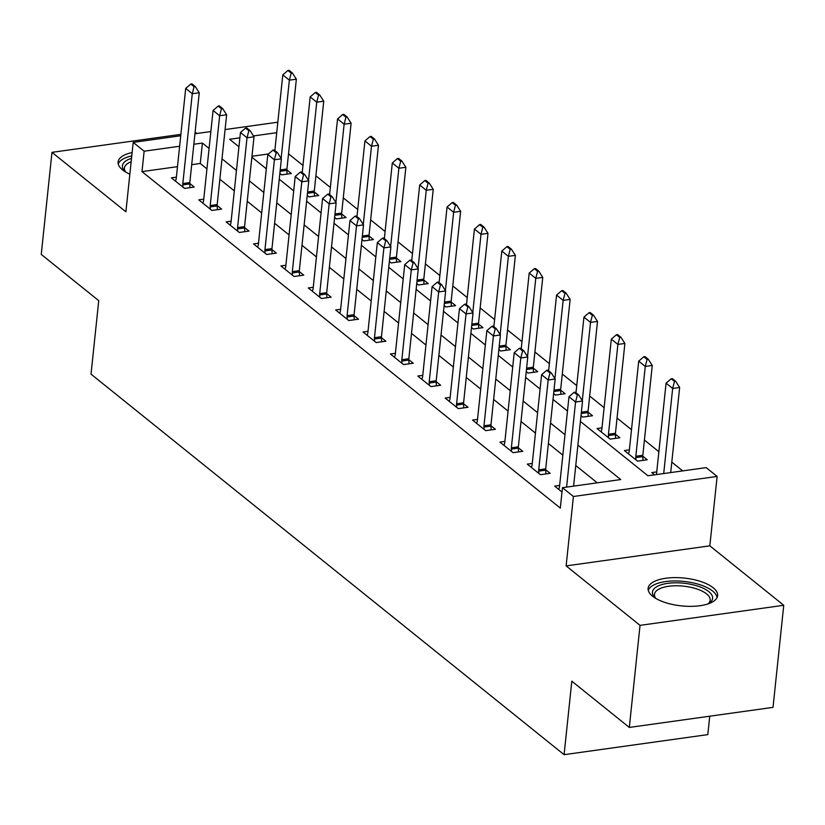 <?xml version="1.0" encoding="UTF-8"?>
<svg xmlns="http://www.w3.org/2000/svg" width="825" height="825" viewBox="0 0 825 825"><rect width="100%" height="100%" fill="white"/><g stroke="black" fill="none" stroke-linecap="round" stroke-linejoin="round"><path stroke-width="1.24" d="M713.171 587.751A34.939 13.984 6 0 0 674.757 577.613A34.939 13.984 6 0 0 648.12 588.328A34.939 13.984 6 0 0 652.575 596.217A34.939 13.984 6 0 0 690.999 606.354A34.939 13.984 6 0 0 717.626 595.64A34.939 13.984 6 0 0 713.171 587.751M132.124 152.553A34.939 13.984 6 0 0 118.099 161.999A34.939 13.984 6 0 0 122.554 169.888A34.939 13.984 6 0 0 129.855 174.168M580.398 421.441L647.914 475.757L706.179 467.62L717.131 476.427L573.416 496.495L562.464 487.688L620.73 479.552L577.902 445.108M709.83 545.841L566.125 565.898L640.035 625.36L629.31 727.433L773.025 707.365L783.75 605.292L709.83 545.841L717.131 476.427M709.737 716.203L707.809 734.611L564.094 754.679L91.018 374.148L98.742 300.661L41.25 254.42L51.975 152.347L125.895 211.798L133.196 142.395L180.727 135.754M197.165 133.464L195.092 132.361M225.081 129.566L276.901 122.327L277.736 123.008M682.718 470.889L671.798 462.103M658.876 451.708L644.418 440.086M631.496 429.691L617.038 418.069M604.117 407.674L589.669 396.041M576.747 385.646L562.289 374.024M549.368 363.629L534.909 351.997M521.988 341.612L507.53 329.979M494.608 319.584L480.16 307.962M467.239 297.567L452.781 285.935M439.859 275.54L425.401 263.917M412.479 253.523L398.021 241.9M385.1 231.505L370.652 219.873M357.73 209.478L343.272 197.856M330.351 187.461L315.892 175.828M302.971 165.433L288.513 153.811M640.035 625.36L783.75 605.292M180.871 134.351L51.975 152.347M268.455 153.955L251.965 156.265M279.85 173.425L281.645 174.859L291.349 173.508L286.883 169.909M307.23 195.443L309.014 196.886L318.728 195.525L314.253 191.926M334.61 217.47L336.394 218.903L346.108 217.553L341.632 213.953M361.989 239.487L363.773 240.921L373.478 239.57L369.012 235.971M389.359 261.504L391.153 262.948L400.857 261.587L396.392 257.998M416.738 283.532L418.522 284.965L428.237 283.614L423.761 280.015M444.118 305.549L445.902 306.993L455.617 305.632L451.141 302.032M471.498 327.577L473.282 329.01L482.986 327.649L478.521 324.06M498.867 349.594L500.662 351.027L510.366 349.676L505.9 346.077M526.247 371.611L528.031 373.055L537.745 371.693L533.27 368.094M553.627 393.638L555.411 395.072L565.125 393.721L560.649 390.122M581.006 415.656L582.79 417.089L592.494 415.738L588.029 412.139M602.002 427.845L597.022 428.546L610.17 439.117L619.874 437.755L615.409 434.167M629.382 449.873L624.401 450.563L637.539 461.134L647.254 459.783L642.778 456.184M656.752 471.89L651.781 472.591L654.565 474.829M177.478 166.66L141.993 171.621L560.319 508.097L562.464 487.688M597.269 482.821L575.757 465.527M562.836 455.132L548.388 443.499M535.466 433.104L521.008 421.482M508.087 411.087L493.628 399.455M480.707 389.07L466.249 377.438M453.327 367.043L438.879 355.42M425.958 345.025L411.5 333.393M398.578 322.998L384.12 311.376M371.198 300.981L356.74 289.358M343.819 278.963L329.371 267.331M316.449 256.936L301.991 245.314M289.07 234.919L274.612 223.286M261.69 212.891L247.232 201.269M234.31 190.874L219.862 179.252M206.941 168.857L200.258 163.484L191.699 164.68M176.375 177.158L171.394 177.849L184.542 188.42L194.246 187.058L189.781 183.47M203.754 199.176L198.773 199.867L211.912 210.437L221.626 209.086L217.15 205.487M231.124 221.193L226.153 221.894L239.291 232.464L249.006 231.103L244.53 227.504M258.503 243.22L253.533 243.911L266.671 254.482L276.375 253.131L271.91 249.532M285.883 265.238L280.902 265.928L294.051 276.499L303.755 275.148L299.289 271.549M313.263 287.265L308.282 287.956L321.42 298.526L331.134 297.165L326.659 293.576M340.632 309.282L335.662 309.973L348.8 320.543L358.514 319.192L354.038 315.593M368.012 331.299L363.041 332.001L376.179 342.571L385.883 341.21L381.418 337.611M395.392 353.327L390.411 354.018L403.559 364.588L413.263 363.237L408.798 359.638M422.771 375.344L417.79 376.035L430.928 386.605L440.643 385.254L436.167 381.655M450.141 397.361L445.17 398.062L458.308 408.633L468.022 407.272L463.547 403.683M477.52 419.389L472.55 420.08L485.688 430.65L495.392 429.299L490.927 425.7M504.9 441.406L499.919 442.107L513.067 452.677L522.772 451.316L518.306 447.717M532.28 463.433L527.299 464.124L540.437 474.695L550.151 473.333L545.676 469.745M559.649 485.451L554.678 486.142L562.011 492.04M566.125 565.898L573.416 496.495M141.993 171.621L144.138 151.202L133.196 142.395M629.31 727.433L571.818 681.182L564.094 754.679M239.889 137.837L229.587 139.27L238.951 146.798M251.873 157.193L266.32 168.816M279.242 179.211L293.7 190.843M306.622 201.228L321.08 212.86M334.001 223.255L348.459 234.877M361.381 245.273L375.829 256.905M388.75 267.3L403.208 278.922M416.13 289.317L430.588 300.939M443.51 311.334L457.968 322.967M470.889 333.362L485.337 344.984M498.259 355.379L512.717 367.012M525.638 377.396L540.097 389.029M553.018 399.424L567.476 411.046M276.726 132.691L253.471 135.939M194.947 133.774L210.86 131.546M209.086 148.438L202.403 143.065L193.844 144.262M179.623 146.252L144.138 151.202M564.981 434.713L550.533 423.091M537.611 412.696L523.153 401.063M510.232 390.668L495.773 379.046M482.852 368.651L468.394 357.029M455.472 346.634L441.024 335.002M428.103 324.607L413.645 312.984M400.723 302.589L386.265 290.957M373.343 280.562L358.885 268.94M345.964 258.545L331.516 246.922M318.594 236.528L304.136 224.895M291.215 214.5L276.757 202.878M263.835 192.483L249.377 180.85M236.455 170.466L222.007 158.833M200.258 163.484L202.403 143.065M194.092 86.687L195.257 86.522L191.977 83.882L190.812 84.047L194.092 86.687L192.266 93.72L199.258 92.751L189.822 182.572A4.476 2.166 -97.9 0 0 189.791 183.892L190.008 187.657M175.477 181.129L176.024 179.417A4.476 2.166 -97.9 0 0 176.261 178.262L185.697 88.44L192.266 93.72L182.83 183.542A4.476 2.166 -97.9 0 0 182.799 184.862L182.933 187.131M190.812 84.047L185.697 88.44M199.258 92.751L195.257 86.522M287.11 174.096L286.894 170.332A4.476 2.166 82.1 0 1 286.925 169.012L296.361 79.19L289.369 80.169L282.8 74.879L274.849 150.542M292.359 72.971L289.08 70.321L287.915 70.486L291.194 73.126L292.359 72.971L296.361 79.19M281.139 158.431L289.369 80.169L291.194 73.126M280.036 173.57L279.964 172.384M282.8 74.879L287.915 70.486M221.471 108.704L222.637 108.549L219.357 105.899L218.192 106.064L221.471 108.704L219.646 115.747L226.638 114.768L217.192 204.59A4.476 2.166 -97.9 0 0 217.171 205.91L217.388 209.674M202.857 203.146L203.404 201.434A4.476 2.166 -97.9 0 0 203.631 200.279L213.077 110.457L219.646 115.747L210.2 205.569A4.476 2.166 -97.9 0 0 210.179 206.889L210.303 209.148M218.192 106.064L213.077 110.457M226.638 114.768L222.637 108.549M248.851 130.732L250.016 130.567L246.727 127.927L245.561 128.092L248.851 130.732L247.026 137.765L254.017 136.785L244.571 226.607A4.476 2.166 -97.9 0 0 244.54 227.927L244.767 231.701M230.227 225.173L230.773 223.462A4.476 2.166 -97.9 0 0 231.01 222.307L240.446 132.485L247.026 137.765L237.579 227.587A4.476 2.166 -97.9 0 0 237.559 228.907L237.682 231.165M245.561 128.092L240.446 132.485M254.017 136.785L250.016 130.567M276.231 152.749L277.396 152.584L274.106 149.944L272.941 150.109L276.231 152.749L274.395 159.782L281.387 158.812L271.951 248.634A4.476 2.166 -97.9 0 0 271.92 249.954L272.137 253.718M257.606 247.191L258.153 245.479A4.476 2.166 -97.9 0 0 258.39 244.324L267.826 154.502L274.395 159.782L264.959 249.604A4.476 2.166 -97.9 0 0 264.928 250.924L265.062 253.193M272.941 150.109L267.826 154.502M281.387 158.812L277.396 152.584M314.49 196.123L314.273 192.349A4.476 2.166 82.1 0 1 314.294 191.029L323.74 101.207L316.748 102.187L310.179 96.907L302.228 172.559M319.739 94.988L316.46 92.348L315.294 92.513L318.574 95.153L319.739 94.988L323.74 101.207M308.519 180.448L316.748 102.187L318.574 95.153M307.405 195.587L307.343 194.401M310.179 96.907L315.294 92.513M341.859 218.14L341.643 214.376A4.476 2.166 82.1 0 1 341.674 213.056L351.11 123.234L344.128 124.204L337.549 118.924L329.598 194.587M347.119 117.006L343.829 114.366L342.664 114.531L345.953 117.171L347.119 117.006L351.11 123.234M335.899 202.465L344.128 124.204L345.953 117.171M334.785 217.614L334.713 216.428M337.549 118.924L342.664 114.531M369.239 240.157L369.022 236.393A4.476 2.166 82.1 0 1 369.053 235.073L378.489 145.252L371.498 146.231L364.928 140.941L356.978 216.604M374.498 139.033L371.209 136.393L370.043 136.548L373.333 139.198L374.498 139.033L378.489 145.252M363.278 224.493L371.498 146.231L373.333 139.198M362.165 239.632L362.093 238.446M364.928 140.941L370.043 136.548M303.6 174.776L304.765 174.611L301.486 171.971L300.321 172.126L303.6 174.776L301.775 181.809L308.767 180.83L299.331 270.652A4.476 2.166 -97.9 0 0 299.3 271.972L299.516 275.736M284.986 269.218L285.532 267.496A4.476 2.166 -97.9 0 0 285.77 266.341L295.206 176.519L301.775 181.809L292.339 271.631A4.476 2.166 -97.9 0 0 292.308 272.951L292.442 275.21M300.321 172.126L295.206 176.519M308.767 180.83L304.765 174.611M396.619 262.185L396.402 258.421A4.476 2.166 82.1 0 1 396.433 257.101L405.869 167.279L398.877 168.248L392.308 162.968L384.357 238.621M401.868 161.05L398.588 158.41L397.423 158.575L400.702 161.215L401.868 161.05L405.869 167.279M390.648 246.51L398.877 168.248L400.702 161.215M389.544 261.649L389.472 260.473M392.308 162.968L397.423 158.575M125.555 171.951A30.236 12.097 -174 0 1 124.905 171.332A30.236 12.097 -174 0 1 131.515 158.359M131.154 161.762A27.998 11.199 6 0 0 124.451 168.032A27.998 11.199 6 0 0 125.771 172.085M131.773 155.925A34.722 13.891 6 0 0 118.253 164.051M655.576 598.28A30.236 12.097 -174 0 1 654.926 597.661A30.236 12.097 -174 0 1 669.127 583.182A30.236 12.097 -174 0 1 708.747 591.587A30.236 12.097 -174 0 1 709.036 603.343A30.236 12.097 -174 0 1 708.273 603.817M708.025 603.9A27.998 11.199 6 0 0 710.16 600.218A27.998 11.199 6 0 0 706.592 593.897A27.998 11.199 6 0 0 675.809 585.771A27.998 11.199 6 0 0 654.472 594.361A27.998 11.199 6 0 0 655.792 598.414M717.049 597.609A34.722 13.891 6 0 0 712.635 591.051A34.722 13.891 6 0 0 675.995 580.965A34.722 13.891 6 0 0 648.275 590.38M330.98 196.793L332.145 196.628L328.866 193.988L327.7 194.153L330.98 196.793L329.154 203.827L336.146 202.857L326.7 292.679A4.476 2.166 -97.9 0 0 326.679 293.999L326.896 297.763M312.366 291.235L312.912 289.523A4.476 2.166 -97.9 0 0 313.139 288.368L322.585 198.547L329.154 203.827L319.708 293.648A4.476 2.166 -97.9 0 0 319.688 294.968L319.811 297.227M327.7 194.153L322.585 198.547M336.146 202.857L332.145 196.628M358.359 218.811L359.525 218.656L356.235 216.006L355.07 216.171L358.359 218.811L356.534 225.854L363.526 224.874L354.08 314.696A4.476 2.166 -97.9 0 0 354.049 316.016L354.276 319.78M339.735 313.252L340.282 311.541A4.476 2.166 -97.9 0 0 340.519 310.386L349.955 220.564L356.534 225.854L347.088 315.676A4.476 2.166 -97.9 0 0 347.067 316.996L347.191 319.254M355.07 216.171L349.955 220.564M363.526 224.874L359.525 218.656M385.739 240.838L386.904 240.673L383.615 238.033L382.449 238.198L385.739 240.838L383.903 247.871L390.895 246.892L381.459 336.713A4.476 2.166 -97.9 0 0 381.428 338.033L381.645 341.808M367.115 335.28L367.661 333.558A4.476 2.166 -97.9 0 0 367.898 332.413L377.334 242.591L383.903 247.871L374.468 337.693A4.476 2.166 -97.9 0 0 374.437 339.013L374.571 341.272M382.449 238.198L377.334 242.591M390.895 246.892L386.904 240.673M413.108 262.855L414.274 262.69L410.994 260.05L409.829 260.215L413.108 262.855L411.283 269.888L418.275 268.919L408.839 358.741A4.476 2.166 -97.9 0 0 408.808 360.061L409.025 363.825M394.494 357.297L395.041 355.585A4.476 2.166 -97.9 0 0 395.278 354.43L404.714 264.608L411.283 269.888L401.847 359.71A4.476 2.166 -97.9 0 0 401.816 361.03L401.95 363.299M409.829 260.215L404.714 264.608M418.275 268.919L414.274 262.69M440.488 284.883L441.653 284.718L438.374 282.067L437.209 282.233L440.488 284.883L438.663 291.916L445.655 290.936L436.208 380.758A4.476 2.166 -97.9 0 0 436.188 382.078L436.404 385.842M421.874 379.314L422.421 377.603A4.476 2.166 -97.9 0 0 422.647 376.448L432.094 286.626L438.663 291.916L429.217 381.738A4.476 2.166 -97.9 0 0 429.196 383.058L429.32 385.316M437.209 282.233L432.094 286.626M445.655 290.936L441.653 284.718M423.998 284.202L423.782 280.438A4.476 2.166 82.1 0 1 423.802 279.118L433.249 189.296L426.257 190.276L419.688 184.986L411.737 260.648M429.248 183.078L425.968 180.428L424.803 180.593L428.082 183.233L429.248 183.078L433.249 189.296M418.028 268.537L426.257 190.276L428.082 183.233M416.914 283.676L416.852 282.49M419.688 184.986L424.803 180.593M451.368 306.219L451.151 302.455A4.476 2.166 82.1 0 1 451.182 301.135L460.628 211.313L453.637 212.293L447.057 207.003L439.106 282.666M456.627 205.095L453.338 202.455L452.172 202.61L455.462 205.26L456.627 205.095L460.628 211.313M445.407 290.555L453.637 212.293L455.462 205.26M444.293 305.693L444.221 304.507M447.057 207.003L452.172 202.61M478.748 328.247L478.531 324.483A4.476 2.166 82.1 0 1 478.562 323.163L487.998 233.341L481.006 234.31L474.437 229.03L466.486 304.693M484.007 227.112L480.717 224.472L479.552 224.637L482.842 227.277L484.007 227.112L487.998 233.341M472.787 312.572L481.006 234.31L482.842 227.277M471.673 327.711L471.601 326.535M474.437 229.03L479.552 224.637M506.127 350.264L505.911 346.5A4.476 2.166 82.1 0 1 505.942 345.18L515.377 255.358L508.386 256.338L501.817 251.047L493.866 326.71M511.376 249.14L508.097 246.489L506.932 246.654L510.211 249.294L511.376 249.14L515.377 255.358M500.156 334.599L508.386 256.338L510.211 249.294M499.053 349.738L498.981 348.552M501.817 251.047L506.932 246.654M533.507 372.292L533.29 368.517A4.476 2.166 82.1 0 1 533.311 367.197L542.757 277.375L535.765 278.355L529.196 273.075L521.245 348.728M538.756 271.157L535.477 268.517L534.311 268.682L537.591 271.322L538.756 271.157L542.757 277.375M527.536 356.617L535.765 278.355L537.591 271.322M526.422 371.755L526.36 370.569M529.196 273.075L534.311 268.682M467.868 306.9L469.033 306.735L465.743 304.095L464.578 304.26L467.868 306.9L466.043 313.933L473.034 312.953L463.588 402.775A4.476 2.166 -97.9 0 0 463.567 404.095L463.784 407.87M449.243 401.342L449.79 399.63A4.476 2.166 -97.9 0 0 450.027 398.475L459.463 308.653L466.043 313.933L456.596 403.755A4.476 2.166 -97.9 0 0 456.576 405.075L456.699 407.333M464.578 304.26L459.463 308.653M473.034 312.953L469.033 306.735M560.876 394.309L560.66 390.545A4.476 2.166 82.1 0 1 560.691 389.225L570.137 299.403L563.145 300.372L556.566 295.092L548.615 370.755M566.136 293.174L562.846 290.534L561.681 290.699L564.97 293.339L566.136 293.174L570.137 299.403M554.916 378.634L563.145 300.372L564.97 293.339M553.802 393.783L553.74 392.597M556.566 295.092L561.681 290.699M495.248 328.917L496.413 328.752L493.123 326.112L491.958 326.277L495.248 328.917L493.412 335.961L500.404 334.981L490.968 424.803A4.476 2.166 -97.9 0 0 490.937 426.123L491.153 429.887M476.623 423.359L477.17 421.647A4.476 2.166 -97.9 0 0 477.407 420.492L486.843 330.67L493.412 335.961L483.976 425.782A4.476 2.166 -97.9 0 0 483.945 427.103L484.079 429.361M491.958 326.277L486.843 330.67M500.404 334.981L496.413 328.752M588.256 416.326L588.039 412.562A4.476 2.166 82.1 0 1 588.07 411.242L597.506 321.42L590.514 322.4L583.945 317.109L575.994 392.772M593.515 315.202L590.226 312.562L589.06 312.716L592.35 315.367L593.515 315.202L597.506 321.42M582.295 400.661L590.514 322.4L592.35 315.367M581.182 415.8L581.109 414.614M583.945 317.109L589.06 312.716M522.617 350.945L523.782 350.78L520.503 348.14L519.337 348.294L522.617 350.945L520.792 357.978L527.783 356.998L518.347 446.82A4.476 2.166 -97.9 0 0 518.317 448.14L518.533 451.904M504.003 445.387L504.549 443.664A4.476 2.166 -97.9 0 0 504.787 442.509L514.222 352.688L520.792 357.978L511.356 447.8A4.476 2.166 -97.9 0 0 511.325 449.12L511.459 451.378M519.337 348.294L514.222 352.688M527.783 356.998L523.782 350.78M615.636 438.353L615.419 434.589A4.476 2.166 82.1 0 1 615.45 433.269L624.886 343.448L617.894 344.417L611.325 339.137L601.879 428.959A4.476 2.166 82.1 0 1 601.652 430.114L601.105 431.826M620.885 337.219L617.605 334.579L616.44 334.744L619.719 337.384L620.885 337.219L624.886 343.448M608.561 437.817L608.427 435.559A4.476 2.166 82.1 0 1 608.458 434.239L617.894 344.417L619.719 337.384M611.325 339.137L616.44 334.744M549.997 372.962L551.162 372.797L547.882 370.157L546.717 370.322L549.997 372.962L548.171 379.995L555.163 379.026L545.717 468.847A4.476 2.166 -97.9 0 0 545.696 470.168L545.913 473.932M531.382 467.404L531.929 465.692A4.476 2.166 -97.9 0 0 532.156 464.537L541.602 374.715L548.171 379.995L538.725 469.817A4.476 2.166 -97.9 0 0 538.704 471.137L538.828 473.395M546.717 370.322L541.602 374.715M555.163 379.026L551.162 372.797M643.015 460.371L642.799 456.607A4.476 2.166 82.1 0 1 642.819 455.287L652.266 365.465L645.274 366.444L638.705 361.154L629.258 450.976A4.476 2.166 82.1 0 1 629.032 452.131L628.485 453.843M648.264 359.246L644.985 356.596L643.82 356.761L647.099 359.401L648.264 359.246L652.266 365.465M635.931 459.845L635.807 457.586A4.476 2.166 82.1 0 1 635.827 456.266L645.274 366.444L647.099 359.401M638.705 361.154L643.82 356.761M577.376 394.979L578.542 394.824L575.252 392.174L574.087 392.339L577.376 394.979L575.551 402.022L582.543 401.043L573.592 486.131M558.752 489.421L559.298 487.709A4.476 2.166 -97.9 0 0 559.536 486.554L568.982 396.732L575.551 402.022L566.6 487.111M574.087 392.339L568.982 396.732M582.543 401.043L578.542 394.824M670.694 472.57L679.645 387.482L672.653 388.462L666.074 383.171L656.638 472.993A4.476 2.166 82.1 0 1 656.401 474.148L656.267 474.592M675.644 381.263L672.354 378.623L671.189 378.778L674.479 381.428L675.644 381.263L679.645 387.482M663.702 473.55L672.653 388.462L674.479 381.428M666.074 383.171L671.189 378.778M182.799 184.862L189.791 183.892M182.83 183.542L189.822 182.572M286.925 169.012L280.222 169.95M286.894 170.332L280.077 171.28M210.179 206.889L217.171 205.91M210.2 205.569L217.192 204.59M237.559 228.907L244.54 227.927M237.579 227.587L244.571 226.607M264.928 250.924L271.92 249.954M264.959 249.604L271.951 248.634M314.294 191.029L307.601 191.967M314.273 192.349L307.457 193.308M341.674 213.056L334.971 213.984M341.643 214.376L334.837 215.325M369.053 235.073L362.35 236.012M369.022 236.393L362.206 237.342M292.308 272.951L299.3 271.972M292.339 271.631L299.331 270.652M396.433 257.101L389.73 258.029M396.402 258.421L389.586 259.37M319.688 294.968L326.679 293.999M319.708 293.648L326.7 292.679M347.067 316.996L354.049 316.016M347.088 315.676L354.08 314.696M374.437 339.013L381.428 338.033M374.468 337.693L381.459 336.713M401.816 361.03L408.808 360.061M401.847 359.71L408.839 358.741M429.196 383.058L436.188 382.078M429.217 381.738L436.208 380.758M423.802 279.118L417.11 280.057M423.782 280.438L416.965 281.387M451.182 301.135L444.479 302.074M451.151 302.455L444.345 303.414M478.562 323.163L471.859 324.091M478.531 324.483L471.714 325.432M505.942 345.18L499.238 346.118M505.911 346.5L499.094 347.449M533.311 367.197L526.618 368.136M533.29 368.517L526.474 369.476M456.576 405.075L463.567 404.095M456.596 403.755L463.588 402.775M560.691 389.225L553.988 390.163M560.66 390.545L553.853 391.493M483.945 427.103L490.937 426.123M483.976 425.782L490.968 424.803M588.07 411.242L581.367 412.18M588.039 412.562L581.223 413.511M511.325 449.12L518.317 448.14M511.356 447.8L518.347 446.82M615.45 433.269L608.458 434.239M615.419 434.589L608.427 435.559M538.704 471.137L545.696 470.168M538.725 469.817L545.717 468.847M642.819 455.287L635.827 456.266M642.799 456.607L635.807 457.586"/></g></svg>
